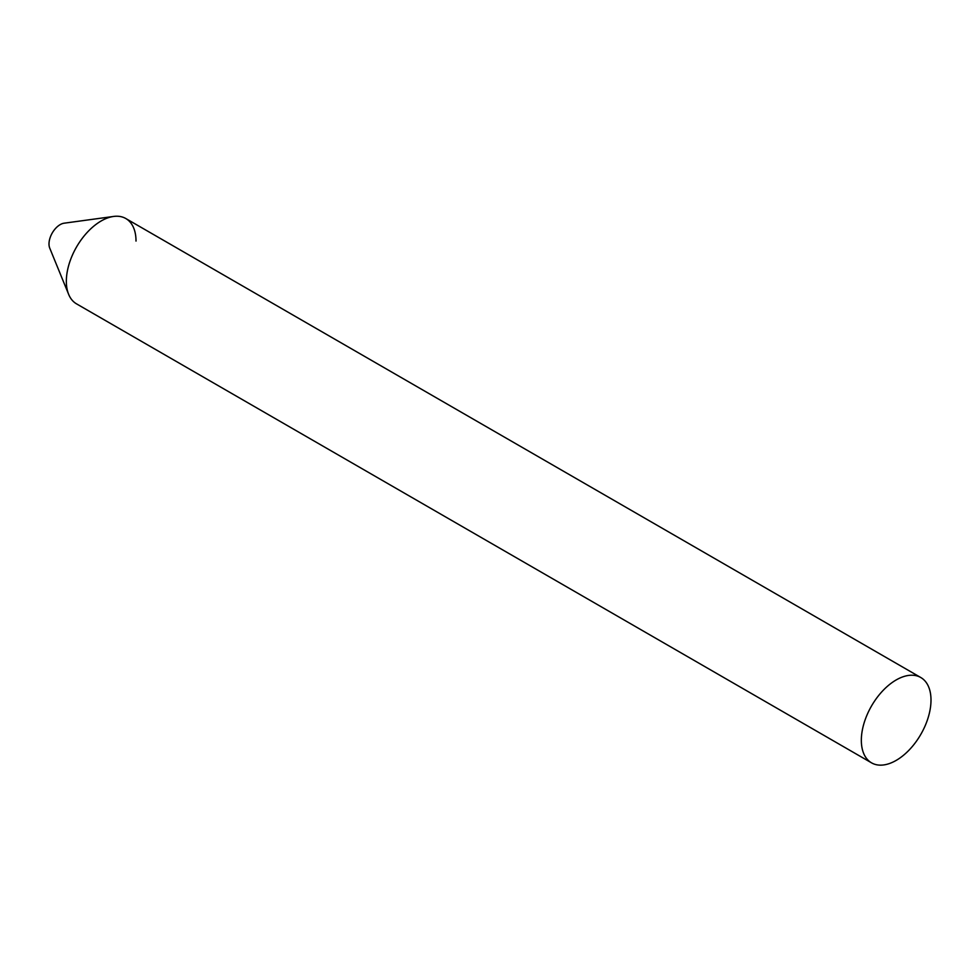 <?xml version="1.0" encoding="UTF-8"?>
<svg xmlns="http://www.w3.org/2000/svg" width="980" height="980" viewBox="0 0 980 980"><rect width="100%" height="100%" fill="white"/><g stroke="black" fill="none" stroke-linecap="round" stroke-linejoin="round"><path stroke-width="1.47" d="M920.796 677.523A49.257 28.445 120 0 0 882.833 690.716A49.257 28.445 120 0 0 861.334 740.292A49.257 28.445 120 0 0 871.539 762.844A49.257 28.445 120 0 0 909.501 749.651A49.257 28.445 120 0 0 931 700.075A49.257 28.445 120 0 0 920.796 677.523L125.808 218.528A49.257 28.445 120 0 0 87.845 231.733A49.257 28.445 120 0 0 66.346 281.309A49.257 28.445 -60 0 0 68.637 294.331L49.735 248.112A15.766 9.102 -60 0 1 49 243.947A15.766 9.102 -60 0 1 64.129 223.195L113.606 216.445A49.257 28.445 -60 0 1 136.012 241.08M871.539 762.844L76.538 303.861A49.257 28.445 120 0 1 66.346 281.309A49.257 28.445 -60 0 1 113.606 216.445"/></g></svg>
